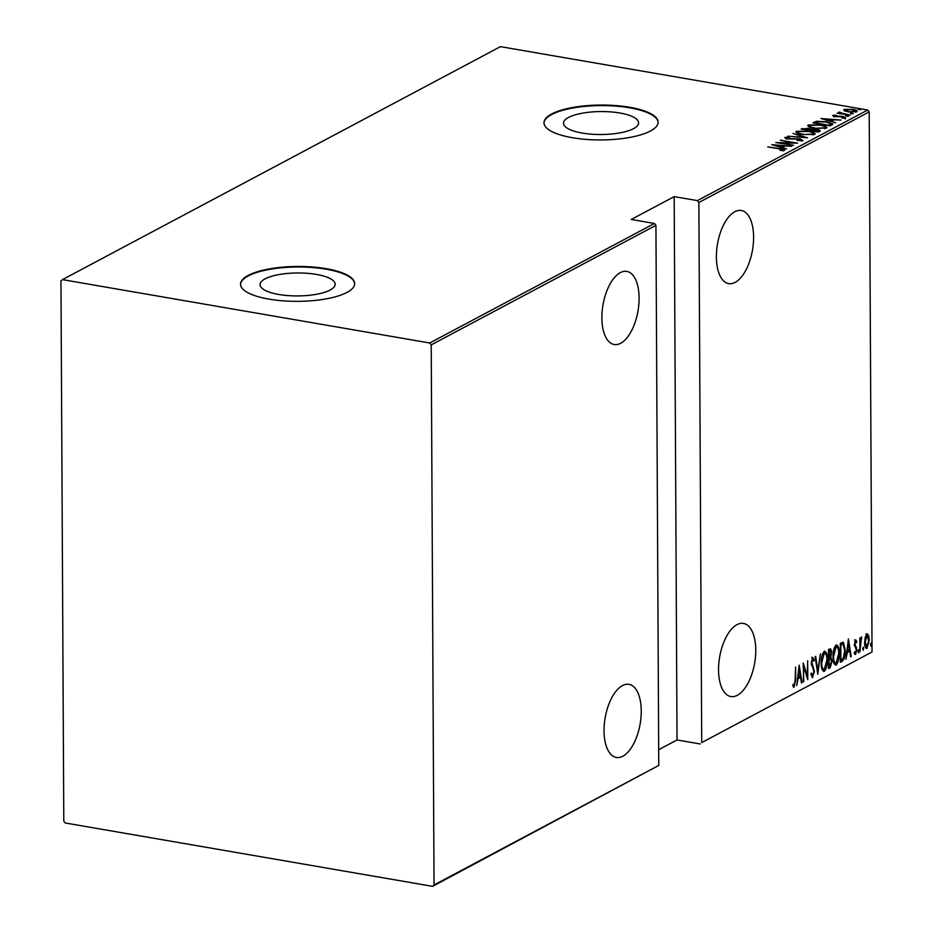 <?xml version="1.0" encoding="UTF-8"?>
<svg xmlns="http://www.w3.org/2000/svg" width="933" height="933" viewBox="0 0 933 933"><rect width="100%" height="100%" fill="white"/><g stroke="black" fill="none" stroke-linecap="round" stroke-linejoin="round"><path stroke-width="1.4" d="M619.897 113.021A37.553 11.476 -0.3 0 0 582.285 113.185A37.553 11.476 -0.3 0 0 563.509 123.238A37.553 11.476 -0.3 0 0 582.227 133.057A37.553 11.476 -0.3 0 0 619.827 132.894A37.553 11.476 -0.3 0 0 638.604 122.841A37.553 11.476 -0.3 0 0 619.897 113.021M316.45 274.43A37.553 11.476 -0.3 0 0 278.839 274.594A37.553 11.476 -0.3 0 0 260.062 284.647A37.553 11.476 -0.3 0 0 278.78 294.466A37.553 11.476 -0.3 0 0 316.38 294.303A37.553 11.476 -0.3 0 0 335.169 284.25A37.553 11.476 -0.3 0 0 316.45 274.43M326.235 268.681A57.065 17.447 -0.3 0 0 269.089 268.937A57.065 17.447 -0.3 0 0 240.539 284.203A57.065 17.447 -0.3 0 0 268.984 299.131A57.065 17.447 -0.3 0 0 326.142 298.875A57.065 17.447 -0.3 0 0 354.68 283.609A57.065 17.447 -0.3 0 0 326.235 268.681M354.668 283.877A57.065 17.447 -0.3 0 0 326.235 269.217A57.065 17.447 -0.3 0 0 240.551 284.472M629.682 107.26A57.065 17.447 -0.3 0 0 572.524 107.517A57.065 17.447 -0.3 0 0 543.986 122.794A57.065 17.447 -0.3 0 0 572.43 137.722A57.065 17.447 -0.3 0 0 629.577 137.466A57.065 17.447 -0.3 0 0 658.127 122.2A57.065 17.447 -0.3 0 0 629.682 107.26M658.115 122.468A57.065 17.447 -0.3 0 0 629.682 107.808A57.065 17.447 -0.3 0 0 543.997 123.063M737.338 695.307A37.098 17.762 99.8 0 0 755.508 656.494A37.098 17.762 99.8 0 0 743.461 623.431A37.098 17.762 99.8 0 0 736.977 624.667A37.098 17.762 99.8 0 0 718.807 663.48A37.098 17.762 99.8 0 0 730.854 696.543A37.098 17.762 99.8 0 0 737.338 695.307M735.181 282.361A37.098 17.762 99.8 0 0 753.339 243.548A37.098 17.762 99.8 0 0 741.303 210.485A37.098 17.762 99.8 0 0 734.807 211.721A37.098 17.762 99.8 0 0 716.649 250.534A37.098 17.762 99.8 0 0 728.685 283.597A37.098 17.762 99.8 0 0 735.181 282.361M622.836 756.22A37.098 17.762 99.8 0 0 640.994 717.407A37.098 17.762 99.8 0 0 628.959 684.344A37.098 17.762 99.8 0 0 622.463 685.58A37.098 17.762 99.8 0 0 604.304 724.393A37.098 17.762 99.8 0 0 616.34 757.456A37.098 17.762 99.8 0 0 622.836 756.22M620.678 343.274A37.098 17.762 99.8 0 0 638.837 304.461A37.098 17.762 99.8 0 0 626.789 271.398A37.098 17.762 99.8 0 0 620.305 272.634A37.098 17.762 99.8 0 0 602.147 311.447A37.098 17.762 99.8 0 0 614.182 344.51A37.098 17.762 99.8 0 0 620.678 343.274M870.955 643.094L870.979 646.266L871.084 643.07M863.258 647.187L863.27 650.359L863.375 647.175M858.5 649.718L858.512 652.89L858.628 649.695M848.4 638.953L851.199 656.54L850.628 656.844L849.776 651.187L847.281 652.517L845.928 659.339L848.4 638.953M836.026 645.053C838.289 645.473 839.35 648.248 839.199 653.38C839.397 658.278 838.394 662.162 836.178 665.019C833.939 664.564 832.889 661.812 833.029 656.75C832.831 651.864 833.834 647.957 836.026 645.053L836.773 644.901M836.843 662.418L835.455 665.159M824.212 651.339C826.475 651.759 827.536 654.534 827.384 659.666C827.583 664.564 826.568 668.448 824.364 671.305C822.125 670.85 821.075 668.098 821.215 663.036C821.017 658.15 822.008 654.243 824.212 651.339L824.959 651.187M825.029 668.704L823.641 671.445M812.037 677.335L812.783 677.463L810.964 674.256L811.465 673.031L812.783 675.504L813.914 671.667L811.29 662.652L812.69 657.462L814.241 659.864L813.763 661.287L812.631 659.444L811.803 662.302L814.427 671.422L812.386 677.545M811.104 674.932L812.783 675.504M799.196 665.124L801.995 682.711L801.435 683.014L800.584 677.346L798.077 678.688L796.724 685.51L799.196 665.124M793.633 687.166L792.863 685.86L793.167 684.227L794.345 685.312L795.149 679.97L795.604 667.037L795.674 679.889L793.971 687.353M793.015 685.09L794.345 685.312M803.791 681.755L803.185 663.013L807.243 675.889L807.675 660.622L807.78 679.632L803.721 666.803L803.278 681.661M817.798 674.302L815.127 656.657L815.687 656.354L817.844 670.605L820.399 653.858L817.798 674.302M829.612 648.948C830.918 648.657 831.536 649.904 831.466 652.692L830.825 657.089L832.026 661.322L830.172 667.725L828.586 668.564L828.481 649.555L830.347 648.785M842.242 661.299L840.4 662.278L840.306 643.269L843.397 642.312L845.24 650.418C845.508 655.293 844.505 658.92 842.242 661.299L840.4 661.59M855.608 640.015L856.786 641.368L856.424 642.755L855.596 641.729L854.99 643.933L856.821 649.765L855.549 654.476L854.266 653.263L854.616 651.794L855.526 652.773L856.307 650.114L854.476 644.271L855.841 639.968M854.768 641.531L855.759 641.694L854.768 641.589M854.325 652.645L855.526 652.773M859.923 651.899L859.853 637.997L860.378 639.77L861.532 636.866L859.923 651.899M861.754 638.708L860.669 638.487M866.92 633.997L868.635 635.385L869.264 639.991L867.002 648.377C865.346 648.143 864.553 646.161 864.646 642.452L865.229 637.204L867.468 633.892M867.247 646.476L866.419 648.493M872.04 651.992L869.206 111.902L698.875 202.508L701.709 742.598L872.04 651.992L701.709 742.598M60.96 281.008L63.794 821.098L65.275 822.988L432.574 886.35L434.043 884.974L431.221 344.883L429.728 342.994L62.441 279.632L60.96 281.008M434.043 884.974L658.768 765.433L432.574 886.35M429.728 342.994L654.453 223.465L655.934 225.343L658.768 765.433M655.934 225.343L431.221 344.883M844.33 110.712L843.945 109.441L852.82 109.348C856.237 109.861 857.637 110.642 857.007 111.692L848.19 111.808L844.33 110.712L843.945 109.441L843.945 110.491L845.158 110.152M840.003 112.625L850.231 115.144L837.099 113.243L839.467 113.29L838.545 112.31L839.49 112.112L840.54 112.496L839.898 113.861M834.16 115.739L843.21 116.462L845.555 117.791L842.581 118.164L841.764 117.78L843.992 117.523L842.767 116.753L834.79 116.637L832.621 115.459L835.583 115.156L836.306 115.529L834.16 115.739L834.055 116.952M832.038 124.824L830.195 125.803L812.923 122.818L816.632 121.29L826.661 121.757L832.866 123.996L832.038 124.824M818.381 132.089L801.097 129.104L808.34 128.276L811.348 129.267L816.946 129.395C819.64 129.804 820.643 130.422 819.967 131.25L818.381 132.089M807.593 137.827L787.744 136.218L804.328 137.221L793.003 133.419L807.593 137.827M793.586 145.28L775.79 142.574L793.4 142.796L780.291 140.183L797.563 143.157L780 142.936L793.586 145.28M782.822 150.749L782.81 150.073L779.195 148.86L767.707 146.878L779.883 148.615C783.009 148.942 784.571 149.537 784.548 150.4L780.105 150.423L782.95 149.91L782.95 150.994M698.875 202.508L697.394 200.618L674.186 196.618L631.244 219.465L654.453 223.465M697.394 200.618L867.725 110.012L500.426 46.65L62.441 279.632M771.813 144.685L791.79 146.236L784.863 146.014L782.367 147.344L786.519 149.035L771.813 144.685M801.249 140.941L799.476 139.145L787.475 138.889L784.863 137.431L789.318 137.116L786.566 137.769L787.918 138.597L800.013 138.877L803.01 140.58L797.074 140.463L801.47 139.997L801.482 141.081M786.566 137.769L786.402 139.052M802.497 134.504C797.785 133.816 795.756 132.754 796.374 131.308L808.573 131.215C813.284 131.903 815.29 132.976 814.591 134.41L802.497 134.504M795.872 131.903L796.374 131.308L796.385 132.393L797.785 131.938M815.139 133.792L814.591 134.41M814.311 128.218C809.611 127.529 807.57 126.468 808.2 125.022L820.399 124.929C825.099 125.617 827.105 126.69 826.405 128.124L814.311 128.218M807.686 125.617L808.2 125.022L808.2 126.107L809.611 125.652M826.953 127.506L826.405 128.124M821.005 118.514L840.983 120.065L834.067 119.844L831.56 121.173L835.723 122.864L821.005 118.514M846.581 116.228L845.648 115.715L847.607 115.68L848.529 116.205L845.648 115.937M847.607 116.322L847.607 115.68L848.529 116.205M851.328 113.709L850.406 113.185L852.354 113.161L853.287 113.674L850.406 113.418M852.354 113.803L852.354 113.161L853.287 113.674M859.036 109.604L858.115 109.079L860.063 109.056L860.984 109.581L858.115 109.313M860.063 109.697L860.063 109.056L860.984 109.581M674.186 196.618L677.031 739.974L700.24 743.974M677.031 739.974L658.686 749.724M867.725 110.012L869.206 111.902M782.95 150.283L784.012 150.586M782.834 146.586L783.65 146.656M781.621 147.589L782.834 146.936L782.834 145.851L775.206 145.233L780.863 146.901L782.834 145.851M785.376 138.341L786.391 138.212M801.47 140.277L802.672 140.708M813.261 133.489L814.777 134.305M813.214 134.853L813.261 133.559L812.795 134.119C813.494 132.929 811.908 132.054 808.06 131.483L798.182 131.6L797.773 133.314M812.806 134.935L812.795 134.119L802.998 134.585M798.182 131.6C797.563 132.789 799.173 133.664 802.998 134.235M802.228 129.302L802.228 128.509M802.707 129.384L808.923 130.095L809.867 129.372L809.821 130.608M809.867 129.687L811.127 130.177M811.348 130.06L811.348 129.267M818.509 130.818L819.839 131.308M818.136 132.043L818.509 130.55L817.879 131.11L816.433 129.675L810.695 130.398L817.879 131.11L817.879 132.008M809.273 130.515L807.85 128.556L803.383 129.5M825.075 127.203L826.591 128.019M825.04 128.567L825.087 127.273L824.62 127.833C825.308 126.643 823.734 125.768 819.874 125.197L809.996 125.314L809.587 127.028M824.62 128.649L824.62 127.833L814.824 128.299M809.996 125.314C809.378 126.503 810.987 127.378 814.812 127.949M814.124 123.028L814.124 122.188M814.124 123.273L816.632 122.375M816.632 122.153L816.632 121.29M829.635 125.943L830.906 123.867L832.469 124.555M815.209 122.853L828.936 125.22L830.906 123.867L826.137 122.025L817.961 121.733L815.209 123.214M832.038 120.427L832.854 120.485M830.813 121.418L832.038 120.765L832.026 119.681L824.399 119.062L830.055 120.73L832.026 119.681M833.449 116.345L834.055 116.287M843.222 117.558L845.566 118.876M838.557 113.394L839.49 113.196L839.49 112.112M855.794 111.167L856.984 111.703M855.456 112.123L852.319 109.616L845.485 109.709L845.17 111.179M848.727 111.89L855.794 111.027L855.806 112.123M845.485 109.709L848.715 111.528M794.321 685.323L793.482 687.015M799.978 675.714L800.211 677.288M801.377 682.606L801.995 682.711M797.61 678.233L800.584 677.346M800.304 675.539L799.278 668.763L798.333 676.588L800.304 675.539M803.196 665.707L803.523 666.768M806.45 675.749L807.243 675.889M806.765 675.807L806.777 676.81M811.558 675.387L812.328 675.434M811.698 657.298L813.249 659.701L814.241 659.864M811.43 664.424L812.211 664.553M811.22 664.389L813.005 666.022M812.025 665.859L813.075 668.308M812.888 675.434L811.92 677.206M817.215 670.5L817.844 670.605M824.445 651.234L825.845 654.115M821.786 668.425L824.329 669.369L826.871 659.934C826.965 655.806 826.09 653.59 824.247 653.275L821.728 662.757C821.623 666.862 822.498 669.054 824.329 669.369M823.256 653.1L824.819 653.17L822.579 653.753M829.764 648.878L830.37 650.779M829.88 656.809L830.825 657.089M829.834 656.914L830.86 658.955M830.487 665.474L829.192 667.55L830.172 667.725M829.192 667.55L828.586 667.876M828.574 666.255L829.845 665.94L831.513 661.602L830.475 658.745L828.411 658.92M829.612 650.837L828.492 650.802M829.227 650.569L830.218 650.733L829.005 651.222L829.04 657.322L830.953 652.995L829.717 650.849L828.726 650.686M830.475 658.745L829.052 659.269L829.087 666.349M836.26 644.948L837.659 647.829M833.601 662.138L836.143 663.083L838.685 653.648C838.79 649.52 837.916 647.304 836.061 646.989L833.542 656.47C833.449 660.576 834.312 662.768 836.143 663.083M835.07 646.814L836.633 646.884L834.394 647.467M842.522 642.219L843.782 644.936M843.245 658.383L841.263 661.135M841.251 644.715L843.105 644.271L840.831 644.936L840.901 660.063L843.315 658.29L844.727 650.686L843.105 644.271M842.114 644.097L842.756 644.213M849.17 649.543L849.415 651.117M850.569 656.435L851.199 656.54M846.814 652.062L849.776 651.187M849.508 649.368L848.482 642.592L847.526 650.418L849.508 649.368M854.616 639.84L856.786 641.368M855.444 642.58L854.616 641.554M854.5 644.995L855.153 645.111M854.161 644.936L855.619 647.56L856.611 647.724M855.433 652.808L854.71 654.196M854.418 652.645L855.106 652.703M858.045 650.861L859.025 651.036M858.033 650.907L857.998 651.526M860.902 637.787L860.774 638.464M859.876 642.021L860.494 642.126M862.792 648.33L863.771 648.505M862.792 648.377L862.745 648.995M865.929 633.822L868.635 635.385M867.643 635.21L867.888 636.038M865.054 646.242L866.99 646.674L868.751 640.283L866.932 635.7L865.159 642.196L866.99 646.674M866.734 635.665L865.696 635.711M870.501 644.236L871.48 644.4M870.489 644.283L870.454 644.901M829.635 125.71L829.624 124.859M828.539 658.943L829.39 659.095M854.803 646.033L855.794 646.207M794.146 685.347L793.167 685.184M861.567 638.604L860.576 638.429"/></g></svg>
